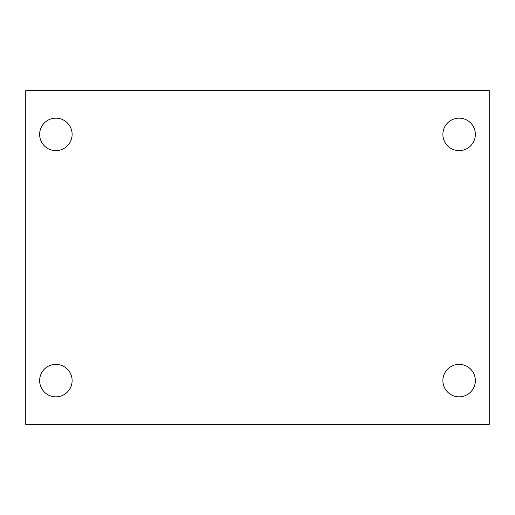 <?xml version="1.0" encoding="UTF-8"?>
<svg xmlns="http://www.w3.org/2000/svg" width="515" height="515" viewBox="0 0 515 515"><rect width="100%" height="100%" fill="white"/><g stroke="black" fill="none" stroke-linecap="round" stroke-linejoin="round"><path stroke-width="0.77" d="M25.75 90.64L489.25 90.64L489.25 424.36L25.75 424.36L25.75 90.64M55.878 364.363A16.242 16.242 0 0 1 72.119 380.604A16.242 16.242 0 0 1 55.878 396.846A16.242 16.242 0 0 1 39.636 380.604A16.242 16.242 0 0 1 55.878 364.363M459.123 364.363A16.242 16.242 0 0 1 475.364 380.604A16.242 16.242 0 0 1 459.123 396.846A16.242 16.242 0 0 1 442.881 380.604A16.242 16.242 0 0 1 459.123 364.363M459.123 118.154A16.242 16.242 0 0 1 475.364 134.396A16.242 16.242 0 0 1 459.123 150.638A16.242 16.242 0 0 1 442.881 134.396A16.242 16.242 0 0 1 459.123 118.154M55.878 118.154A16.242 16.242 0 0 1 72.119 134.396A16.242 16.242 0 0 1 55.878 150.638A16.242 16.242 0 0 1 39.636 134.396A16.242 16.242 0 0 1 55.878 118.154"/></g></svg>
